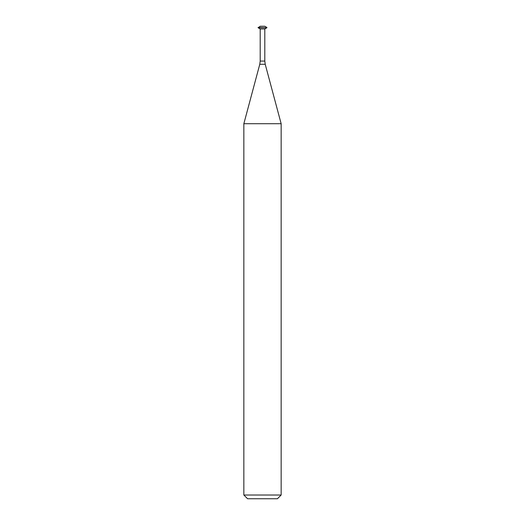 <?xml version="1.0" encoding="UTF-8"?>
<svg xmlns="http://www.w3.org/2000/svg" width="525" height="525" viewBox="0 0 525 525"><rect width="100%" height="100%" fill="white"/><g stroke="black" fill="none" stroke-linecap="round" stroke-linejoin="round"><path stroke-width="0.79" d="M266.917 27.471L264.803 26.25L260.197 26.25L258.083 27.727L266.917 27.727L258.083 27.471M266.917 27.727L264.803 28.947L260.197 28.947L258.083 27.727M264.803 28.947L264.803 61.064L260.197 61.064L260.197 28.947M277.423 498.75L247.577 498.75L243.849 495.023L281.151 495.023L277.423 498.75M265.223 64.286L259.777 64.286L243.849 123.723L281.151 123.723L265.223 64.286L264.803 61.064M281.151 123.723L281.151 495.023M259.777 64.286L260.197 61.064M243.849 123.723L243.849 495.023"/></g></svg>
